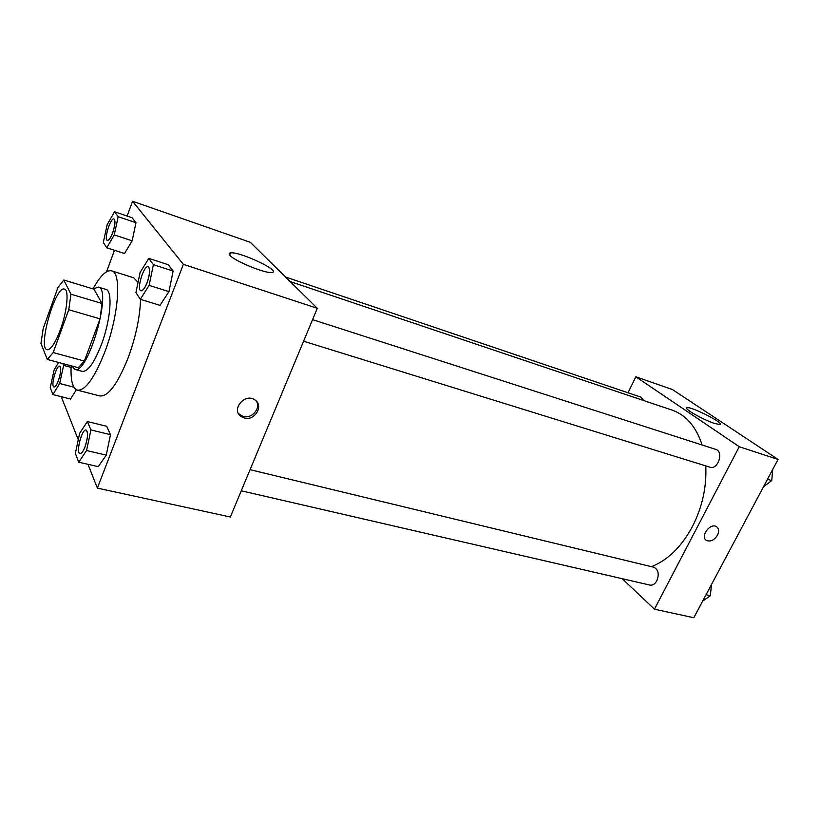 <?xml version="1.0" encoding="UTF-8"?>
<svg xmlns="http://www.w3.org/2000/svg" width="819" height="819" viewBox="0 0 819 819"><rect width="100%" height="100%" fill="white"/><g stroke="black" fill="none" stroke-linecap="round" stroke-linejoin="round"><path stroke-width="1.23" d="M60.319 329.893C55.201 343.274 50.798 349.887 47.123 349.733C37.387 348.321 55.467 285.155 64.476 289.107C69.236 289.772 67.117 311.64 60.319 329.893M70.966 294.205L63.79 280.006L57.975 287.438L43.212 328.47L40.95 343.417L47.297 359.428L53.174 352.569L68.755 309.725L70.966 294.205L102.027 303.491L93.99 289.199L63.79 280.006M53.174 352.569L84.377 361.046L78.245 367.721L47.297 359.428M84.377 361.046L100.031 318.857L68.755 309.725M102.027 303.491L100.031 318.857M71.826 366.001L74.785 369.359C87.868 375.604 112.746 288.718 98.341 287.08L93.294 288.984M98.341 287.08L105.825 289.373C112.95 290.469 110.729 320.239 101.249 344.942C94.124 362.95 87.828 371.754 82.35 371.386L74.785 369.359M92.987 288.892C100.194 275.808 106.398 269.789 111.599 270.833C121.898 272.358 118.755 315.745 104.832 351.914C94.451 378.009 85.319 390.765 77.436 390.172C72.574 388.37 70.475 380.251 71.151 365.817M140.52 299.385C139.998 317.27 135.811 336.926 127.948 358.333C117.506 384.121 108.159 396.672 99.898 395.966L77.436 390.172M111.599 270.833L133.722 277.795L138.063 282.35M61.271 396.683L78.276 439.742M87.981 464.322L97.379 488.104L183.374 264.353L132.565 201.259L127.119 216.032M114.496 250.266L106.572 271.754M78.716 462.213L98.26 466.646L106.245 455.118L110.493 434.684L106.695 426.279L87.367 421.539L79.648 433.312L75.358 453.409L78.716 462.213L86.558 450.532L90.919 429.944L87.367 421.539M70.547 399.037L76.372 389.752L70.547 399.037L52.918 394.563L59.654 383.517L63.626 365.387L62.868 363.595M106.777 247.768L124.539 253.532L132.146 240.817L135.974 222.737L132.135 217.752L114.547 211.742L107.176 224.631L103.317 242.455L106.777 247.768L114.261 234.899L118.182 216.687L114.547 211.742M140.305 299.314L160.002 305.344L168.96 291.605L173.126 271.048L168.274 264.742L148.802 258.394L140.141 272.379L135.923 292.588L140.305 299.314L149.119 285.381L153.399 264.67L148.802 258.394M97.379 488.104L230.354 517.004L317.301 308.292L250.327 242.322L132.565 201.259M230.037 255.426C228.716 253.972 228.87 253.132 230.508 252.897C239.445 251.218 282.401 271.478 271.898 272.44C266.011 273.894 234.787 261.241 230.037 255.426M317.301 308.292L183.374 264.353M244.175 418.018L240.929 416.451C230.63 409.346 245.505 392.301 255.19 400.112C264.025 405.958 254.535 421.314 244.175 418.018M238.554 413.677L243.089 416.451C251.638 419.164 261.066 408.374 256.408 401.197M705.763 465.878C706.756 486.824 702.323 507.033 692.464 526.504C681.408 546.897 667.71 560.288 651.381 566.656M290.161 281.562L672.204 410.155C686.138 415.049 696.109 426.658 702.129 444.993M303.593 341.216L709.971 467.188C717.966 470.167 724.068 451.556 715.796 449.396L312.571 319.645M250.071 469.676L653.818 567.25C658.343 569.553 659.356 574.047 656.858 580.743C654.965 584.08 652.651 585.524 649.907 585.094L241.277 490.796M285.534 277.006L640.99 397.164L643.847 400.614M654.442 609.193L739.27 446.713L635.872 376.791L672.45 389.547L778.05 459.439L693.806 617.741L654.442 609.193L622.245 578.705M635.872 376.791L628.009 392.772M714.414 423.403C702.763 419.635 682.585 408.005 687.028 407.698C691.246 406.265 725.603 423.812 719.983 424.58L714.414 423.403M778.05 459.439L739.27 446.713M717.495 535.216C714.168 540.264 710.482 542.004 706.428 540.438C699.723 536.742 710.288 522.368 716.533 526.709C718.949 528.562 719.266 531.398 717.495 535.216C719.266 531.398 718.949 528.562 716.533 526.709C710.288 522.368 699.723 536.742 706.418 540.427C710.472 542.004 714.168 540.264 717.485 535.216M763.503 486.773L771.744 480.599L772.747 469.4M771.744 480.599L767.495 479.269M772.634 470.669L771.948 478.378M702.671 601.085L710.36 595.73L711.445 584.592M710.36 595.73L706.05 594.727M711.527 584.449L710.564 593.56M148.219 266.759L148.249 266.769C150.368 268.734 150.01 274.007 147.185 282.565C144.902 288.216 142.834 290.96 140.96 290.806L140.929 290.796C136.241 289.926 143.847 264.772 148.188 266.748C150.307 268.714 149.949 273.986 147.113 282.545C144.84 288.196 142.772 290.94 140.899 290.786L140.96 290.806M160.002 305.344L168.96 291.605L149.119 285.381M168.96 291.605L173.126 271.048L153.399 264.67M173.126 271.048L168.274 264.742M113.954 219.001L114.005 219.021C115.612 220.649 115.182 225.205 112.735 232.678C110.708 237.899 108.927 240.458 107.402 240.376L107.34 240.356C103.665 239.68 110.575 217.342 113.954 219.001C115.551 220.628 115.131 225.184 112.684 232.657C110.647 237.879 108.866 240.438 107.34 240.356M124.539 253.532L132.146 240.817L114.261 234.899M132.146 240.817L135.974 222.737L118.182 216.687M135.974 222.737L132.135 217.752M86.097 430.047L86.128 430.057C88.319 432.197 87.961 437.786 85.063 446.816C83.241 451.412 81.562 453.675 80.047 453.583L80.016 453.572M98.26 466.646L106.245 455.118L86.558 450.532M106.245 455.118L110.493 434.684L90.919 429.944M110.493 434.684L106.695 426.279M85.002 446.795C83.18 451.402 81.501 453.654 79.975 453.572C75.573 453.091 81.951 428.48 86.067 430.036C88.257 432.176 87.899 437.766 85.002 446.795M58.569 362.448L54.156 369.83L50.246 387.561L52.918 394.563M59.695 366.154C61.343 367.915 60.913 372.717 58.415 380.548C56.736 384.91 55.252 387.059 53.982 386.998C50.461 386.599 56.45 364.783 59.695 366.154L59.746 366.165C61.394 367.936 60.975 372.727 58.466 380.559C56.787 384.92 55.313 387.07 54.034 387.018L54.003 387.008M73.935 387.213L59.654 383.517M71.079 367.383L63.626 365.387M230.508 252.897L229.678 255.016M240.929 416.451L239.844 414.885M687.028 407.698L686.65 408.435"/></g></svg>
